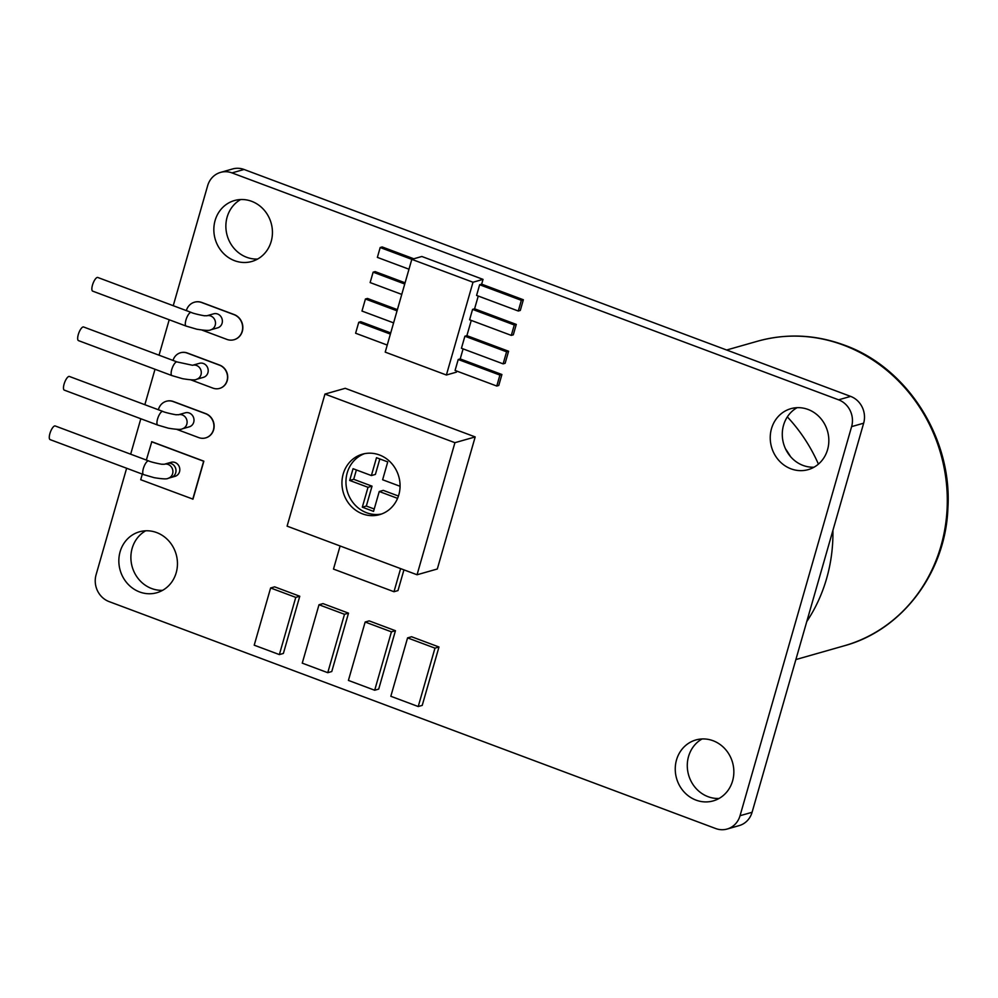 <?xml version="1.0" encoding="UTF-8"?>
<svg xmlns="http://www.w3.org/2000/svg" width="998" height="998" viewBox="0 0 998 998"><rect width="100%" height="100%" fill="white"/><g stroke="black" fill="none" stroke-linecap="round" stroke-linejoin="round"><path stroke-width="1.5" d="M50.112 439.619A7.285 2.383 -69.5 0 1 49.9 433.581A7.285 2.383 -69.5 0 1 55.227 425.971L148.677 460.926A7.285 2.383 -69.5 0 0 143.35 468.549A7.285 2.383 -69.5 0 0 143.575 474.586L50.112 439.619M168.163 478.304L175.049 476.333A7.285 6.699 74.1 0 0 175.024 462.486A7.285 6.699 74.1 0 0 171.07 462.311L167.252 463.396A7.285 6.699 -105.9 0 1 175.985 470.707A7.285 6.699 -105.9 0 1 171.244 477.418A7.285 6.699 -105.9 0 0 171.207 463.571A7.285 6.699 -105.9 0 0 167.252 463.396L164.296 464.245A7.285 6.699 -105.9 0 1 172.617 473.701A7.285 6.699 -105.9 0 1 168.163 478.304C167.078 479.24 162.424 479.028 154.191 477.68L143.575 474.586M362.561 513.883A31.425 28.867 -105.9 0 0 379.614 514.644A31.425 28.867 -105.9 0 0 400.073 485.727A31.425 28.867 -105.9 0 0 379.452 454.963A31.425 28.867 -105.9 0 0 362.399 454.19A31.425 28.867 -105.9 0 0 341.94 483.107A31.425 28.867 -105.9 0 0 362.561 513.883M364.432 453.703A31.425 28.867 -105.9 0 0 345.969 483.094A31.425 28.867 -105.9 0 0 366.578 512.735A31.425 28.867 -105.9 0 0 381.598 513.995M178.355 414.781L178.53 414.731A7.285 6.699 -105.9 0 1 186.813 424.2A7.285 6.699 -105.9 0 1 182.347 428.803L189.246 426.845A7.285 6.699 -105.9 0 0 189.208 412.997A7.285 6.699 -105.9 0 0 185.254 412.823L178.48 414.744M64.309 390.131A7.285 2.383 -69.5 0 1 64.097 384.093A7.285 2.383 -69.5 0 1 69.411 376.471L162.874 411.438A7.285 2.383 -69.5 0 0 157.547 419.048A7.285 2.383 -69.5 0 0 157.759 425.086L64.309 390.131M196.544 379.302L203.442 377.344A7.285 6.699 -105.9 0 0 203.405 363.497A7.285 6.699 -105.9 0 0 199.45 363.322L192.676 365.243A7.285 6.699 -105.9 0 1 200.997 374.712A7.285 6.699 -105.9 0 1 196.544 379.302C195.471 380.25 190.805 380.038 182.572 378.691L171.955 375.597A7.285 2.383 -69.5 0 1 171.743 369.559A7.285 2.383 -69.5 0 1 177.058 361.937L83.607 326.982A7.285 2.383 -69.5 0 0 78.281 334.592A7.285 2.383 -69.5 0 0 78.505 340.63L171.955 375.597M206.748 315.792L213.647 313.821A7.285 6.699 74.1 0 1 222.379 321.144A7.285 6.699 74.1 0 1 217.626 327.855L210.74 329.814A7.285 6.699 -105.9 0 0 210.703 315.967A7.285 6.699 -105.9 0 0 206.885 315.755L204.777 315.717C206.087 316.266 193.487 313.734 191.254 312.436L97.804 277.481A7.285 2.383 -69.5 0 0 92.477 285.104A7.285 2.383 -69.5 0 0 92.689 291.142L186.152 326.096A7.285 2.383 -69.5 0 1 185.927 320.059A7.285 2.383 -69.5 0 1 191.254 312.436M257.621 259.056A31.686 29.104 74.1 0 1 246.656 257.272A31.686 29.104 74.1 0 1 226.047 229.677A31.686 29.104 74.1 0 1 240.68 199.538M251.646 201.309A31.686 29.104 74.1 0 1 272.442 232.322A31.686 29.104 74.1 0 1 251.808 261.476A31.686 29.104 74.1 0 1 234.617 260.703A31.686 29.104 74.1 0 1 213.834 229.69A31.686 29.104 74.1 0 1 234.455 200.536A31.686 29.104 74.1 0 1 251.646 201.309M719.034 798.462A31.686 29.104 74.1 0 1 708.069 796.691A31.686 29.104 74.1 0 1 687.46 769.084A31.686 29.104 74.1 0 1 702.093 738.944M713.071 740.728A31.686 29.104 74.1 0 1 733.854 771.741A31.686 29.104 74.1 0 1 713.221 800.895A31.686 29.104 74.1 0 1 696.03 800.122A31.686 29.104 74.1 0 1 675.247 769.096A31.686 29.104 74.1 0 1 695.88 739.955A31.686 29.104 74.1 0 1 713.071 740.728M162.637 590.317A31.686 29.104 74.1 0 1 151.671 588.546A31.686 29.104 74.1 0 1 131.062 560.938A31.686 29.104 74.1 0 1 145.696 530.799M156.661 532.57A31.686 29.104 74.1 0 1 177.457 563.596A31.686 29.104 74.1 0 1 156.823 592.737A31.686 29.104 74.1 0 1 139.633 591.964A31.686 29.104 74.1 0 1 118.837 560.951A31.686 29.104 74.1 0 1 139.471 531.797A31.686 29.104 74.1 0 1 156.661 532.57M814.031 467.201A31.686 29.104 74.1 0 1 803.066 465.43A31.686 29.104 74.1 0 1 782.457 437.823A31.686 29.104 74.1 0 1 797.09 407.683M808.056 409.454A31.686 29.104 74.1 0 1 828.839 440.48A31.686 29.104 74.1 0 1 808.218 469.621A31.686 29.104 74.1 0 1 791.027 468.848A31.686 29.104 74.1 0 1 770.231 437.835A31.686 29.104 74.1 0 1 790.865 408.681A31.686 29.104 74.1 0 1 808.056 409.454M219.647 388.384A12.238 11.252 -105.9 0 0 219.747 388.359A12.238 11.252 -105.9 0 0 227.719 377.094A12.238 11.252 -105.9 0 0 219.685 365.106L187.337 353.005A12.238 11.252 -105.9 0 0 180.688 352.706A12.238 11.252 -105.9 0 0 180.588 352.731M142.315 474.112L140.706 479.714L192.976 499.137L203.854 461.176L151.796 441.702L146.344 460.053M244.048 169.473L232.01 172.904A21.12 19.399 -105.9 0 0 220.558 172.392L232.596 168.961A21.12 19.399 74.1 0 1 244.048 169.473L850.633 396.393A21.12 19.399 74.1 0 1 863.657 423.189L752.08 812.285A21.12 19.399 74.1 0 1 739.169 825.608L727.13 829.039A21.12 19.399 -105.9 0 1 715.666 828.527L109.094 601.607A21.12 19.399 -105.9 0 1 96.07 574.811L126.634 468.249M727.13 829.039A21.12 19.399 -105.9 0 0 740.042 815.715L752.08 812.285M863.657 423.189L851.618 426.62L740.042 815.715M851.618 426.62A21.12 19.399 -105.9 0 0 838.594 399.824L850.633 396.393M232.01 172.904L838.594 399.824M220.558 172.392A21.12 19.399 -105.9 0 0 207.646 185.715L173.24 305.7M130.663 454.19L140.818 418.748M144.847 404.689L155.014 369.26M159.044 355.201L169.211 319.759M234.143 339.694A13.211 12.138 -105.9 0 0 234.243 339.669A13.211 12.138 -105.9 0 0 242.851 327.506A13.211 12.138 -105.9 0 0 234.181 314.57L201.821 302.469A13.211 12.138 -105.9 0 0 194.66 302.144A13.211 12.138 -105.9 0 0 194.56 302.169M205.738 437.873A12.749 11.714 -105.9 0 0 205.838 437.848A12.749 11.714 -105.9 0 0 214.133 426.121A12.749 11.714 -105.9 0 0 205.775 413.634L173.415 401.533A12.749 11.714 -105.9 0 0 166.504 401.221A12.749 11.714 -105.9 0 0 166.404 401.258M475.185 436.924L345.233 388.309L324.961 394.073L287.1 526.146L417.052 574.761L454.926 442.688L475.185 436.924L437.311 568.997L417.052 574.761M438.983 646.991L411.575 636.749L407.571 637.884L390.829 696.28L418.224 706.534L434.966 648.139L438.983 646.991L422.229 705.386L418.224 706.534M395.445 630.711L369.173 620.881L365.156 622.028L348.414 680.411L374.687 690.242L391.428 631.846L395.445 630.711L378.704 689.094L374.687 690.242M348.514 613.146L323.015 603.615L318.998 604.751L302.257 663.146L327.756 672.689L344.497 614.294L348.514 613.146L331.773 671.542L327.756 672.689M299.774 596.243L274.637 586.836L270.62 587.972L254.216 645.182L279.365 654.588L295.77 597.378L299.774 596.243L283.382 653.44L279.365 654.588M340.106 545.981L333.482 569.085L393.985 591.727L397.99 590.579L403.941 569.858M518.286 311.014L521.343 300.336L479.651 284.742L476.582 295.42L518.286 311.014L520.295 310.44L523.351 299.762L481.66 284.168L483.032 279.378L421.842 256.486L411.812 259.343L385.216 352.119L446.393 375.011L473.002 282.234L483.032 279.378M511.3 335.39L514.282 324.974L472.578 309.38L469.596 319.784L511.3 335.39L513.309 334.817L516.29 324.412L474.586 308.806L478.254 296.044M503.129 363.858L506.585 351.807L464.893 336.214L461.438 348.265L503.129 363.858L505.138 363.284L508.593 351.246L466.889 335.64L471.268 320.408M496.779 386.039L499.911 375.086L458.219 359.492L455.076 370.445L496.779 386.039L498.775 385.465L501.919 374.512L460.215 358.918L463.097 348.888M446.393 375.011L456.423 372.154L456.735 371.056M390.717 332.92L360.765 321.705L358.756 322.279L355.612 333.232L387.236 345.059M397.391 309.642L367.439 298.439L365.43 299.001L361.975 311.052L393.599 322.878M405.088 282.808L375.123 271.606L373.127 272.167L370.133 282.571L401.757 294.41M413.796 258.781L382.197 246.955L380.188 247.529L377.369 257.384L408.98 269.211M479.651 284.742L481.66 284.168M458.219 359.492L460.215 358.918M464.893 336.214L466.889 335.64M472.578 309.38L474.586 308.806M192.764 499.187L203.654 461.238L151.596 441.765M201.983 330.089L226.87 339.395A13.211 12.138 -105.9 0 0 234.043 339.719A13.211 12.138 -105.9 0 0 242.651 327.569A13.211 12.138 -105.9 0 0 233.981 314.632L201.621 302.519A13.211 12.138 -105.9 0 0 194.46 302.207A13.211 12.138 -105.9 0 0 186.352 310.615M190.755 379.826L212.911 388.122A12.238 11.252 -105.9 0 0 219.548 388.422A12.238 11.252 -105.9 0 0 227.519 377.157A12.238 11.252 -105.9 0 0 219.485 365.168L187.137 353.067A12.238 11.252 -105.9 0 0 180.488 352.768A12.238 11.252 -105.9 0 0 173.028 360.428M176.634 429.327L198.714 437.598A12.749 11.714 -105.9 0 0 205.638 437.897A12.749 11.714 -105.9 0 0 213.934 426.171A12.749 11.714 -105.9 0 0 205.576 413.696L173.215 401.595A12.749 11.714 -105.9 0 0 166.304 401.283A12.749 11.714 -105.9 0 0 158.395 409.754M454.926 442.688L324.961 394.073M400.073 486.288L382.621 479.764L387.735 461.912L376.508 457.708L371.381 475.559L353.055 468.698L349.687 480.45L368.012 487.298L362.311 507.184L373.551 511.388L379.252 491.503L397.578 498.364M379.252 491.503L383.269 490.367L398.452 496.043M356.386 469.946L353.704 479.302L372.029 486.163L366.328 506.048L374.238 509.005M366.328 506.048L362.311 507.184M372.029 486.163L368.012 487.298M353.704 479.302L349.687 480.45M379.826 458.955L375.398 474.412L371.381 475.559M473.002 282.234L380.188 247.529M434.966 648.139L407.571 637.884M391.428 631.846L365.156 622.028M344.497 614.294L318.998 604.751M295.77 597.378L270.62 587.972M393.985 591.727L400.61 568.611M390.38 334.105L358.756 322.279M397.054 310.84L365.43 299.001M404.739 284.006L373.127 272.167M499.911 375.086L501.919 374.512M506.585 351.807L508.593 351.246M514.282 324.974L516.29 324.412M521.343 300.336L523.351 299.762M785.488 448.813A135.192 124.201 74.1 0 1 790.566 456.66M787.335 416.89A158.345 145.458 74.1 0 1 818.422 464.132M832.918 530.362A158.345 145.458 74.1 0 1 806.771 621.567M843.41 345.096A158.345 145.458 -105.9 0 0 757.494 341.229C786.449 333.22 815.378 334.505 844.271 345.096C907.432 367.526 952.366 438.446 947.9 508.182C945.655 572.353 902.292 630.187 844.196 645.806A158.345 145.458 -105.9 0 0 947.302 500.11A158.345 145.458 -105.9 0 0 843.41 345.096M164.171 464.27L162.2 464.207C163.51 464.756 150.91 462.224 148.677 460.926M182.347 428.803C181.274 429.739 176.621 429.539 168.388 428.192L157.759 425.086M210.74 329.814C209.655 330.75 205.002 330.55 196.768 329.203L186.152 326.096M757.494 341.229L726.631 350.011M192.552 365.28L177.058 361.937M178.53 414.731L176.397 414.706C177.706 415.268 165.094 412.723 162.874 411.438M844.196 645.806L795.868 659.566"/></g></svg>
